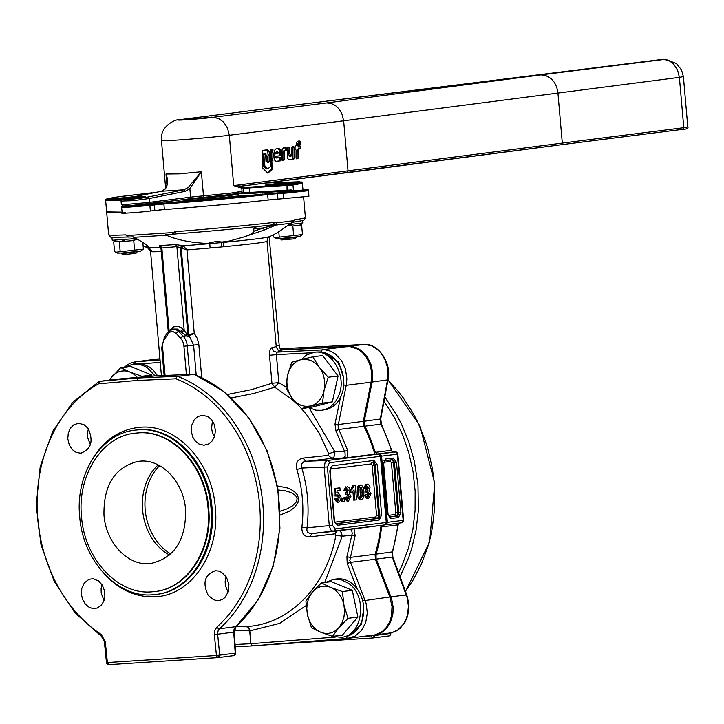 <?xml version="1.0" encoding="UTF-8"?>
<svg xmlns="http://www.w3.org/2000/svg" width="724" height="724" viewBox="0 0 724 724"><rect width="100%" height="100%" fill="white"/><g stroke="black" fill="none" stroke-linecap="round" stroke-linejoin="round"><path stroke-width="1.09" d="M299.673 236.576L281.247 238.44L276.722 238.576L274.749 237.662L302.469 234.594L299.673 236.576M273.437 234.902L273.618 237.001L274.749 237.662M279.247 236.911L278.794 231.825L277.346 232.712L285.41 227.128L278.803 231.816M293.663 235.707L292.822 226.015L287.736 225.417M302.469 234.594L301.618 224.893L292.822 226.015M299.093 223.589L301.618 224.893M288.876 224.648L302.786 222.965L302.569 220.53M281.672 239.952L295.048 238.784L296.125 237.499L280.387 238.875L281.672 239.952M274.722 184.674L292.288 183.136M189.308 119.415L205.933 117.958M111.949 237.21L112.22 240.268L136.212 238.576M137.008 251.671L124.401 253.337L121.27 253.047M121.306 253.427L122.582 254.504L125.225 254.432L135.958 253.337L137.035 252.052M115.641 199.227L126.818 198.177M122.157 252.993L117.641 253.129L115.668 252.214L143.388 249.147L140.592 251.128L122.157 252.993M137.135 239.047L133.732 240.567L119.306 241.771L114.139 241.517L113.686 241.861L114.537 251.554L115.668 252.214M143.388 249.147L142.782 242.296M134.583 250.26L133.732 240.567M122.492 240.748L126.582 239.481M132.356 238.965L136.067 239.382M120.157 251.463L119.306 241.771M276.224 151.895L277.573 151.805L276.224 151.895L275.129 153.18L275.527 153.922L275.129 153.18L276.387 153.099L276.785 153.841L276.387 153.099L277.473 151.814L278.514 153.036L276.785 153.841M277.392 161.253L280.405 160.873L280.803 158.33L280.279 157.542L277.681 157.895L276.351 156.8L276.659 156.194L280.432 155.723L280.822 154.384C281.093 150.085 279.989 148.13 277.509 148.501L277.898 148.465M276.487 161.289L279.147 160.954L279.545 158.411L279.03 157.624M277.229 148.538L278.45 148.909L279.238 150.248L279.564 155.126L279.183 155.805L275.401 156.275L275.102 156.882L276.188 158.004L277.681 157.895M277.002 161.28L277.392 161.244C274.876 161.642 273.744 159.669 273.998 155.316C273.781 150.927 274.948 148.655 277.509 148.501M289.455 159.696L289.935 159.687M290.559 159.633C288.206 160.176 287.129 158.493 287.338 154.583L287.763 147.198L289.202 147.017L289.718 147.814L289.663 153.108L290.948 156.23L291.844 155.488L291.908 147.307L293.718 146.447L294.234 147.243L294.143 158.547L293.763 159.226L290.559 159.633M289.401 159.696L292.505 159.307L292.894 158.628L292.976 147.316L292.469 146.529M287.953 147.099L288.414 153.189L289.383 156.339L290.948 156.23M297.202 145.289L297.428 144.61L298.677 144.528L300.116 141.705L299.863 140.981L296.84 142.04L296.143 145.47L295.066 146.863L295.066 148.655L296.107 150.158L296.044 158.076L296.559 158.873L298.351 158.013L298.424 149.705L300.37 148.221L299.899 145.615L297.202 145.289L298.75 145.759L297.492 145.841L297.202 145.388L298.731 145.759M296.351 158.818L297.093 158.094L297.166 149.787L299.112 148.302L298.641 145.696M298.677 144.528L298.451 145.207M297.428 144.61L298.867 141.786L298.614 141.062M298.867 141.786L300.116 141.705L299.863 140.981M295.564 149.443L296.107 150.158M299.591 143.895L300.541 144.266L300.94 141.985L299.754 144.366M299.284 144.347L300.922 143.596M281.853 159.868L282.36 160.665L283.772 160.493L284.161 159.805L284.206 152.058L284.758 150.909L286.595 150.04L286.089 147.415L283.437 147.877L282.061 149.778L281.853 159.868M282.152 160.619L282.903 159.886L282.948 152.14L284.206 152.058M282.948 152.14L283.509 150.99L284.758 150.909M283.509 150.99L285.337 150.121L284.84 147.497M270.559 160.502L270.948 160.873L272.885 158.23L272.939 152.909L272.197 151.868L272.975 149.759L272.568 149.126L270.676 149.986L270.704 160.891M270.559 160.004L271.636 158.312L271.69 152.99L272.939 152.909L272.64 152.438M271.12 152.556L272.36 152.474L272.197 151.868L270.939 151.95L271.12 152.556L271.708 150.438L271.31 149.207M271.717 149.841L272.975 149.759L272.568 149.126M266.124 149.94L262.93 150.348L262.541 151.026L262.459 162.167L262.966 162.963L264.785 162.104L265.265 153.361L267.011 156.384L266.957 161.597L267.473 162.393L268.794 162.23L269.274 161.389L269.319 154.9C269.509 151.044 268.441 149.388 266.124 149.949L266.74 149.886M262.758 162.909L263.527 162.185L263.59 154.185L264.016 153.443L266.052 153.271L264.486 153.379M267.265 162.339L268.016 161.47L268.07 154.972L269.319 154.9M266.025 149.958L267.69 151.216L268.07 154.972M267.853 168.773L265.002 166.122L264.269 163.452L262.848 163.633L262.658 168.004L267.817 173.154L272.586 169.316L272.894 160.411L272.505 160.04L270.803 161.886L270.278 166.819L267.853 168.773L266.142 168.792L263.753 166.203L263.02 163.534M267.093 172.81L271.337 169.398L271.636 160.981M272.115 160.466L272.894 160.411L272.505 160.04M347.04 172.774L561.227 144.737L241.771 186.113L347.384 172.638L348.045 171.136L343.647 120.79L679.384 77.35L677.601 70.192L673.809 64.282L669.981 61.214L664.179 59.431L540.946 74.871L545.453 75.386L551.027 78.518L554.403 82.418L556.765 87.305L557.905 92.744L562.304 143.09L233.716 185.625L240.549 187.787A1.584 1.529 78.4 0 1 241.771 186.113L233.716 185.625L229.309 135.27L343.647 120.79L341.846 113.641L339.122 109.034L335.465 105.532L331.203 103.432L326.687 102.917L212.621 117.369C198.711 119.179 166.982 121.234 182.557 119.315L296.614 104.862L182.557 119.315M188.874 119.442L211.987 117.089L188.874 119.442M189.607 198.792A17.376 0.516 175 0 1 203.634 197.371L201.353 171.733L188.231 187.462L189.86 188.738L201.353 171.733L179.326 173.878L165.977 174.022L167.217 183.706M141.786 196.72C133.189 197.236 122.202 199.435 131.37 198.801C139.976 198.286 150.963 196.086 141.786 196.72L141.017 198.403M188.231 187.462L184.014 189.797L147.859 197.028C137.488 199.191 113.695 200.729 125.306 198.485L161.461 191.254L165.353 188.946L161.208 191.308M121.053 201.073L132.8 200.702L149.289 198.512L185.444 191.281L189.86 188.738L190.602 197.154L147.524 202.602L125.306 204.503L121.351 204.539L121.053 201.082C120.302 200.077 121.677 199.218 125.18 198.503L125.044 198.539M125.306 198.485L161.461 191.254L184.014 189.797L185.444 191.281M165.353 188.946C168.086 184.801 168.294 179.823 165.977 174.022L166.945 185.127M561.29 144.728L682.732 129.343L561.236 144.737L562.304 143.09L683.782 127.695L679.384 77.35L683.393 76.635L681.528 69.938L676.442 63.558L665.709 59.368L662.695 59.44M121.913 199.462A97.966 2.905 175 0 1 108.247 199.652L108.175 199.661M108.247 199.652L125.56 198.43L108.292 199.643A0.787 0.697 -91.7 0 0 108.247 199.652L107.541 200.512A98.754 2.932 -5 0 0 121.161 200.322M302.107 182.71L301.256 181.995A97.966 2.905 175 0 1 292.206 184.24L249.825 187.109L241.716 187.009M243.545 187.471L243.373 188.15L245.698 188.159L292.985 184.973A98.754 2.932 -5 0 0 302.37 182.891L301.573 182.032A0.787 0.787 0 0 0 301.492 182.005L301.256 181.995A0.787 0.769 77.2 0 0 301.066 182.032M107.65 200.512L107.65 200.005A0.787 0.787 0 0 1 108.292 199.643A0.787 0.697 -91.7 0 1 108.338 199.652M107.867 200.611L107.152 199.616L105.867 200.286L107.541 200.512L108.754 199.833M107.65 200.005L107.541 200.512M106.347 199.489L107.632 198.657L115.885 197.145L152.14 192.765L120.103 196.548L107.007 198.819L105.867 199.399L105.867 200.286L107.152 199.616L106.6 199.462M300.442 182.493L299.6 181.778L299.13 182.059L300.442 182.493L299.32 182.312M300.306 182.095L300.297 182.077A0.787 0.787 0 0 0 299.718 181.769L277.953 183.398L265.437 185.082L301.256 181.995M239.3 193.471L249.418 193.525L291.6 190.729L291.247 189.941L243.735 192.819L243.011 193.67L243.735 192.819M292.677 190.937L291.247 189.941M293.537 191.263L292.668 190.484M291.826 190.765L293.464 190.684L293.989 191.417L293.446 190.693L301.872 190.141L292.297 190.828L292.252 190.213M127.858 237.029L125.705 234.875A98.754 2.932 175 0 1 108.645 234.721L106.645 211.906L122.021 212.132C111.93 212.539 106.799 212.458 106.645 211.906L105.614 200.105M233.571 196.439L244.92 195.353L235.599 196.403A77.577 2.299 175 0 1 193.38 200.258L182.303 201.082L194.104 200.05A72.527 2.154 -5 0 0 233.571 196.439L233.581 196.602M249.871 195.507L249.418 195.552M168.864 202.521L173.805 202.141L166.067 202.919L172.05 202.286L168.357 202.539L168.43 203.326M173.244 202.231L173.805 202.141M166.574 202.901L166.14 203.706M167.968 202.702L167.552 203.498M250.694 195.344L256.441 194.783L250.26 195.344M251.889 195.055L252.142 195.788M191.064 200.738L195.607 200.385L191.064 200.783M194.729 200.648L195.607 200.385M193.878 200.738L193.136 200.783M190.874 200.792L190.104 200.838L190.168 201.625M261.753 194.24L255.301 194.702L261.753 194.24M197.571 200.331L203.77 199.77L196.792 200.421L197.571 200.331L197.634 201.118M197.643 200.286L196.91 200.322L196.982 201.109M203.019 200.548L202.946 199.761L203.77 199.77M176.394 202.774L176.321 201.987L179.416 201.851L174.629 202.123L180.593 201.652L176.276 201.996L176.348 202.783M180.077 202.421L180.014 201.634L180.593 201.652M173.805 202.313L173.941 203.082M177.887 202.765L177.814 201.978L177.914 202.756M174.502 202.15L174.701 202.91M185.941 201.145L181.38 201.643L185.941 201.145L186.014 201.933M181.244 201.688L181.453 202.43M236.694 196.62L243.065 196.195L236.712 196.792M239.182 196.367L239.644 197.091M242.92 196.186L242.45 196.276M234.73 196.819L235.237 197.525M243.065 196.195L243.137 196.973M183.1 201.498L187.073 201.182L183.1 201.498L183.072 202.322M187.145 201.969L187.172 201.145L187.245 201.933M175.425 202.168L175.498 202.946M257.753 194.439L260.939 194.186L257.753 194.439L257.78 195.326M260.957 195.073L260.939 194.186M252.794 195.145L254.803 194.946L252.169 195.181L252.794 195.145L252.857 195.933M252.911 195.073L252.169 195.181L252.242 195.969M125.324 212.621C112.256 214.232 138.863 212.512 150.384 211.001L164.366 209.535A98.754 2.932 -5 0 0 268.142 200.041L308.895 196.304L308.614 190.702C305.881 189.742 313.184 189.788 301.872 190.141C317.773 189.082 298.541 191.516 283.754 192.439L267.084 193.77C235.454 197.263 201.136 200.403 164.14 203.191L132.094 206.394L122.483 206.874L129.587 205.761M125.333 206.295L125.37 206.295C122.085 206.548 120.836 207.01 121.632 207.679L122.256 213.236M296.614 104.862L660.713 59.594M145.18 509.777A52.001 41.286 -97.2 0 0 170.773 553.914A52.001 41.286 -97.2 0 1 145.18 509.777A52.001 41.286 -97.2 0 1 159.597 465.686A52.001 41.286 -97.2 0 0 145.18 509.777M360.371 497.243L361.14 495.696L360.995 492.148C360.579 488.166 360.072 486.546 359.493 487.306M354.923 500.058L356.57 499.841L355.321 485.632L353.991 485.804L351.864 489.696L352.081 492.148L354.027 489.831L354.923 500.058L353.665 500.13L352.905 491.433M352.081 492.148L350.832 492.229L350.615 489.777L352.742 485.876L355.321 485.632M352.742 485.876L353.991 485.804M350.615 489.777L351.864 489.696M342.479 498.881L342.714 501.596L344.362 501.388L344.126 498.673L341.23 498.963L344.126 498.673M342.714 501.596L341.466 501.678L341.23 498.963M337.891 494.8L339.393 497.252L338.416 500.194L337.031 498.356L335.411 498.845L338.425 502.375L340.742 500.194L341.085 496.99L338.162 492.591L336.968 493.198L337.022 490.754L340.126 490.365L339.9 487.822L335.547 488.374L335.348 495.84L336.714 496.003L337.945 494.8M338.579 502.366L337.167 502.456L334.162 498.926L337.031 498.356M334.162 498.926L335.411 498.845M336.714 496.003L334.099 495.922L334.298 488.456L339.9 487.822M334.298 488.456L335.547 488.374M334.099 495.922L335.348 495.84M337.158 500.275L338.144 497.334L336.633 494.881M347.321 488.908L348.398 490.338L347.185 492.338L347.194 494.573L347.936 494.275L349.267 496.347L348.271 498.854L346.868 496.936L345.312 497.46L348.479 501.108L350.959 496.257L349.049 493.089L350.027 489.967L349.221 487.695L347.167 486.664L344.841 490.7L346.398 490.926L347.366 488.899M348.479 501.108L347.077 501.207L344.054 497.542L346.868 496.936M344.054 497.542L345.312 497.46M346.398 490.926L343.592 490.781L345.918 486.745M343.592 490.781L344.841 490.7M347.194 494.573L345.945 494.655L345.936 492.42L347.14 490.419L346.063 488.99M345.936 492.42L347.185 492.338M347.013 498.936L348.009 496.429L346.678 494.356M362.624 486.193L360.552 484.971L358.742 486.664L358.398 492.519C358.941 497.641 360.081 499.949 361.819 499.415L363.629 497.723L363.973 491.849L362.624 486.193M361.701 499.433L360.443 499.515L361.701 499.433M360.751 487.225C361.33 486.465 361.828 488.085 362.253 492.067L362.389 495.614L361.62 497.162C361.041 497.922 360.543 496.311 360.118 492.338L359.982 488.772L360.787 487.225M360.561 499.497C358.823 500.031 357.683 497.723 357.149 492.601L357.484 486.745L359.303 485.053M367.294 486.374L368.371 487.804L367.168 489.804L367.177 492.039L367.91 491.741L369.24 493.822L368.245 496.32L366.851 494.401L365.294 494.926L368.462 498.574L370.941 493.723L369.032 490.564L370.009 487.433L369.204 485.161L367.149 484.13L364.824 488.166L366.38 488.401L367.349 486.365M365.294 494.926L366.851 494.401M368.462 498.574L367.059 498.673L364.063 495.189M366.38 488.401L363.575 488.248L365.892 484.211M363.575 488.248L364.824 488.166M367.177 492.039L365.928 492.121L365.919 489.886L367.122 487.886L366.045 486.456M365.919 489.886L367.168 489.804M366.996 496.402L367.991 493.904L366.661 491.822M378.426 454.038L327.411 460.5L325.139 462.238L324.153 467.279L329.329 526.23L331.094 530.303L333.556 531.434L334.85 530.629L335.239 528.945L332.515 525.316L327.411 466.98L329.447 462.745L380.462 456.283L379.141 454.192L374.806 454.156A144.574 114.799 -97.2 0 0 363.937 426.291L363.186 421.974L371.068 382.172L371.702 375.711L371.077 369.159L369.24 362.878L366.29 357.24L362.398 352.561L357.783 349.095L350.081 346.597L282.912 349.891L280.776 349.212L279.41 347.592L269.147 236.965M332.352 401.874L322.479 403.132L301.374 408.562L292.406 398.508L285.989 388.118L287.573 375.349L291.709 362.244L300.985 359.692A23.702 18.824 -97.2 0 0 287.573 375.349A23.702 18.824 -97.2 0 0 292.406 398.508L296.306 402.553L300.858 405.259L305.754 406.436L310.65 406.01A23.702 18.824 -97.2 0 0 324.062 390.354A23.702 18.824 -97.2 0 0 319.23 367.195L315.32 363.149L310.768 360.443L305.881 359.267L300.985 359.692L312.813 356.814L322.687 355.565L338.072 376L332.352 401.874L311.239 407.313L301.374 408.562L306.587 414.581L319.094 432.988L328.732 453.74L328.307 455.36L302.958 458.102C297.528 459.251 295.492 463.061 296.84 469.55C302.487 488.492 304.171 507.696 301.881 527.153C301.673 533.697 304.324 536.937 309.845 536.891L312.017 533.552L309.582 533.362L307.709 532.194L306.831 530.23L307.03 527.805C309.41 507.605 307.664 487.677 301.799 468.03L301.474 463.939L303.863 461.65L332.298 458.319L333.909 457.016L334.868 454.011L334.805 451.631L309.085 407.739M218.232 657.582L233.906 655.573L235.219 653.618L235.219 653.157L219.725 655.12L218.757 657.374L216.901 656.903L216.44 655.482L219.725 655.12L217.562 633.464L218.205 630.45L219.463 628.749A142.203 112.917 -97.2 0 0 261.156 490.827A142.203 112.917 -97.2 0 0 177.76 376.435A2.371 1.321 111.1 0 0 175.887 378.806L177.127 376.326L138.32 377.991L154.782 375.901L193.706 374.299M194.693 374.652A2.371 1.321 111.1 0 0 194.367 374.417A2.371 1.321 111.1 0 0 193.978 374.371A142.203 112.917 82.8 0 1 277.373 488.772A142.203 112.917 82.8 0 1 235.68 626.694L234.105 629.102L233.671 631.419L235.219 653.157A2.371 1.294 26.3 0 1 235.463 654.333A2.371 2.371 0 0 0 235.698 653.111L234.16 632.17L236.105 626.504M350.289 529.307L351.783 530.665L352.208 533.452L346.923 556.666L347.212 563.489L357.086 588.766M309.845 536.891L335.176 533.832L335.864 535.262L342.208 536.222L341.493 532.864L339.656 530.656M363.71 607.852L361.557 624.314L348.398 635.853M325.782 582.34L333.909 579.291L337.891 578.82A29.231 23.213 82.8 0 1 351.031 582.784A29.231 23.213 82.8 0 1 363.475 614.142A29.231 23.213 82.8 0 1 344.117 636.93L341.257 637.292L332.633 636.369M362.697 600.857L389.856 596.965L392.028 606.54L391.413 616.269L389.476 622.224L386.444 627.355L382.48 631.373L375.303 634.83L347.466 638.432L355.158 636.07L361.502 630.523L365.729 622.477L367.321 612.975L366.063 603.21L349.819 560.548L355.14 535.669L354.045 528.728M355.14 535.669L351.909 535.262L342.208 536.222L324.732 582.476M340.361 397.829L335.013 424.02L335.918 430.807L345.013 452.491L345.185 456.238L343.257 458.011L347.819 457.577L347.674 450.31L338.624 428.898L338.081 425.784L346.235 385.322L346.887 378.851L345.484 369.104L341.411 360.398L335.185 353.828L330.216 351.068L324.922 349.792L276.514 352.172C282.233 351.212 282.849 350.642 278.369 350.461M323.501 352.326L338.606 362.018L343.61 378.028M328.732 453.74L334.805 451.631L344.561 451.305L347.674 450.31M269.735 236.549C268.369 237.59 252.993 239.535 223.598 242.395L209.77 243.653L210.087 248.006L223.218 246.803A58.463 1.738 -5 0 0 267.029 241.282L276.242 346.606L271.781 347.782C270.152 348.434 269.391 350.941 269.5 355.303L276.378 354.66L276.387 352.95M160.04 359.937L134.917 361.882L129.913 363.285L124.166 367.213M201.715 377.584L198.828 344.597L197.353 338.551L194.24 333.339L188.692 334.714L193.589 345.104L187.226 345.909A14.218 11.294 -97.2 0 0 183.054 336.108L178.113 330.868L174.638 329.121L172.792 329.067L167.497 332.732M160.574 246.902L160.954 248.088L176.882 246.658L180.312 247.735L187.923 334.805L186.638 333.954L186.131 335.719L188.512 336.307L194.24 333.339L186.946 249.907L183.226 245.744L181.208 248.133L186.946 249.907A58.463 1.738 -5 0 0 210.087 248.006M186.638 333.954L184.195 330.316L181.588 332.253L186.131 335.719L182.412 336.316L180.439 338.045A11.846 9.412 82.8 0 1 183.923 346.208L186.403 374.561M161.108 247.246L147.488 247.472L149.651 249.092L150.565 251.509L152.339 251.744A58.463 1.738 -5 0 0 161.253 251.545M183.226 245.744L175.651 244.567L160.791 245.527L159.027 245.898L160.963 247.183M189.444 336.153L188.783 334.696L181.208 248.133L180.312 247.735L182.33 245.346M169.986 330.063L173.597 326.931L177.208 326.243L180.837 327.357L184.195 330.316L176.882 246.658L175.651 244.567M169.108 330.696L161.841 247.635L160.791 245.527M223.218 246.803L223.598 242.395L229.237 241.074L221.816 242.033L216.53 241.373L207.417 243.427C191.172 242.757 177.47 240.024 166.294 235.246L165.66 234.748A98.075 2.905 -5 0 0 172.991 234.205L173.887 234.124L172.602 232.585L127.505 235.508L128.193 237.101A98.075 2.905 -5 0 0 133.125 236.857L133.687 237.354C143.298 242.241 148.148 245.536 148.248 247.255L147.841 246.658L148.212 247.291M292.396 222.358A2.371 2.091 -98.2 0 0 294.044 219.879L292.541 220.811A2.371 2.054 82 0 1 291.383 223.119L284.885 227.408M173.887 234.124L176.339 233.888C212.476 231.056 244.712 228.024 273.066 224.802L274.477 222.358L276.876 222.793L275.22 224.947L263.192 227.942L264.215 230.033L275.971 225.073A2.371 1.674 -96.7 0 0 276.876 222.793A98.754 2.932 175 0 0 292.541 220.811L292.288 222.377C309.51 219.526 301.799 220.331 304.415 219.707L305.392 217.508A98.754 2.932 175 0 1 294.044 219.879M291.383 223.119A97.197 2.887 -5 0 1 275.971 225.073L273.192 224.793M273.138 224.802C244.739 228.024 212.476 231.056 176.33 233.888L175.389 231.662L172.602 232.585A2.371 0.833 85.6 0 0 172.991 234.205M207.417 243.427L209.77 243.662L183.389 245.807L181.525 248.178M278.061 489.967L285.546 490.854L291.265 492.655L295.673 495.605L297.148 498.709L296.243 502.067L292.424 505.895L287.12 508.854L280.125 511.198M280.224 515.063L289.519 511.162L294.342 507.569L297.926 502.646L298.632 498.546L297.22 494.655L294.469 491.705L291.129 489.542L287.482 487.958L277.373 485.904M152.339 251.744L147.434 245.843L146.655 246.893L143.09 245.762M145.705 246.875L147.488 247.472L150.619 251.518M257.02 226.576L253.816 228.232L253.871 231.264C253.246 233.101 249.925 234.992 243.888 236.956L229.237 241.074M277.346 232.712L269.554 236.748C268.676 236.314 267.835 237.825 267.029 241.282M243.888 236.956L264.215 230.033M231.273 397.919L253.527 393.521L274.776 387.222L271.943 383.267L251.635 389.593L227.436 394.48M187.923 334.805L188.512 336.307L187.923 334.805L188.692 334.714L189.281 336.207M152.574 594.757C117.587 598.16 82.654 560.666 79.703 516.556C75.169 474.021 101.125 433.432 134.945 430.174L138.148 429.866C173.127 426.463 208.06 463.957 211.01 508.067C215.544 550.602 189.588 591.191 155.769 594.449L152.574 594.757M128.193 237.101A2.371 1.919 -92.6 0 1 127.505 235.508L125.705 234.875M161.678 659.039L107.396 662.532L105.27 641.672L101.26 634.505A139.895 111.089 82.8 0 1 37.096 505.633A139.895 111.089 82.8 0 1 98.627 383.801L137.062 380.471L175.887 378.806A139.895 111.089 82.8 0 1 257.925 491.343A139.895 111.089 82.8 0 1 216.91 627.029L214.784 630.332L214.322 634.622L216.44 655.482L161.678 659.039M81.405 594.404L81.803 588.35L84.373 582.829L89.016 579.3L92.998 578.748L98.582 580.947L102.328 585.155L104.573 590.92L104.871 596.73L103.776 601.201L101.116 605.418L97.251 608.024L92.898 608.54L89.179 607.327L85.351 604.142L82.59 599.418L81.405 594.404M78.4 423.278L83.93 424.608L88.21 428.599C93.704 441.188 91.197 449.387 80.681 453.206L76.174 452.382L72.246 449.55L69.305 445.052L67.785 438.708L68.291 433.079L70.4 428.228L73.812 424.816L78.4 423.278M81.332 453.143L80.681 453.206M226.06 576.603L225.155 581.155L225.309 585.218L228.06 592.513M212.413 420.825L211.562 428.454L212.404 432.445L214.449 436.735M116.13 379.258L154.719 375.91L138.257 377.991L99.84 381.322L98.627 383.801A2.371 1.376 -119 0 1 98.935 381.602L98.935 381.602A2.371 1.376 -119 0 1 99.233 381.512L116.057 379.267A2.371 2.371 0 0 0 116.003 379.276L99.785 381.331A2.371 2.371 0 0 0 98.935 381.602L72.807 402.245L52.725 431.35L40.209 466.645L36.2 505.424L40.996 544.683L54.228 581.39L74.889 612.721L101.405 636.251A2.371 1.195 -56.6 0 1 101.405 636.251A2.371 1.195 -56.6 0 1 101.26 634.505M101.405 636.251L104.365 641.672L106.482 662.532A2.371 2.371 0 0 0 108.998 664.659L218.051 657.6M106.962 662.415L108.998 664.659L218.005 657.609A2.371 2.371 0 0 0 218.141 657.591L233.635 655.636A2.371 2.371 0 0 0 235.463 654.333M216.91 627.029A2.371 1.267 -131.7 0 0 219.463 628.749L235.68 626.694A2.371 1.267 48.3 0 0 236.105 626.513L258.242 599.816L273.229 566.159L279.935 528.149L277.862 488.718L267.165 450.898L248.658 417.621L223.77 391.449L194.367 374.417A2.371 2.371 0 0 0 193.435 374.263M271.781 347.782L273.337 351.004L276.514 352.172M335.176 533.832L336.66 531.036M301.881 527.153L307.03 527.805L332.515 525.316M296.84 469.55L301.799 468.03L327.411 466.98M302.958 458.102L305.691 461.233L327.411 460.5L328.768 461.134L329.447 462.745M328.307 455.36L331.927 458.392L343.257 458.011M286.025 387.114L278.821 382.625L274.776 387.222L291.636 399.15L297.256 404.318M335.963 523.805L334.497 520.891L330.117 470.772L332.226 465.767L329.791 470.835L334.18 520.954L337.438 525.289L379.222 519.995L381.657 514.936L379.566 515.126L379.249 517.416L377.937 518.502L335.954 523.805M335.728 523.705L377.032 518.475L378.245 517.379L378.652 515.099L376.561 515.289L375.747 516.981L334.75 522.176M381.657 514.936L377.276 464.817L374.018 460.473L373.005 462.111L374.48 462.853L375.113 464.401L379.566 515.126L378.652 515.099L374.29 465.161L372.824 462.419L371.683 462.455L371.104 463.912L372.19 465.36L376.561 515.289M377.276 464.817L372.19 465.36M379.222 519.995L378.607 518.773L376.571 518.348L375.747 516.981M337.438 525.289L337.013 524.248L335.864 523.778M135.044 433.187L138.402 432.862C172.122 429.576 205.788 465.704 208.63 508.221C213.001 549.208 187.978 588.331 155.388 591.472L155.099 591.508M347.819 457.577L374.806 454.156M333.701 531.416L384.625 524.963L385.865 524.167L386.254 522.484L380.462 456.283M389.856 596.965L375.34 559.218L375.132 554.258A144.574 114.799 -97.2 0 0 381.023 525.416M88.382 428.843L87.423 433.386L87.568 437.377L90.382 444.762M191.236 431.024L191.706 425.314L194.313 419.739L198.023 416.49L202.394 415.259L207.707 416.508L211.553 419.694L214.277 424.427L215.435 430.671L214.557 436.418L212.051 441.061L208.774 443.884L203.887 445.224L198.937 443.984L195.362 441.151L192.711 436.988L191.236 431.024M215.426 570.729L218.548 571.019L221.589 572.286L226.431 577.173L228.902 584.214L228.341 591.662L224.947 597.508L222.377 599.427L219.444 600.449L216.449 600.513L213.408 599.635L208.186 595.3C202.24 582.775 204.657 574.585 215.426 570.729L214.919 570.774M101.994 584.63L101.107 588.603L101.215 593.246L104.03 600.531M273.002 199.48C243.59 202.919 195.408 207.335 159.18 209.906M149.651 249.092L144.8 246.531M269.111 236.992L269.201 238.078A78.997 2.344 175 0 1 269.247 238.069M137.832 432.934C171.552 429.649 205.218 465.776 208.06 508.293C212.431 549.281 187.407 588.404 154.818 591.544L151.732 591.834C118.021 595.119 84.355 558.991 81.513 516.474C77.142 475.487 102.156 436.364 134.755 433.224L137.832 432.934M149.271 563.625L150.791 563.489C174.43 558.041 186.032 540.122 185.588 509.741C183.76 482.329 162.049 459.025 140.302 461.143L137.859 461.396C114.763 467.315 103.469 485.189 103.975 515.026C105.813 542.439 127.524 565.743 149.271 563.625M125.198 367.077L133.316 364.027L136.175 363.665A29.231 23.213 82.8 0 1 138.809 363.529L143.66 364.29L149.678 367.186L153.298 370.217L157.624 375.783M133.316 364.027L138.836 364.154L145.506 366.552L147.587 367.882L155.027 375.892M301.175 359.638L306.343 355.122L314.053 352.344C331.999 348.923 347.629 376.878 338.497 396.064C334.778 404.363 329.076 409.123 321.402 410.336L315.881 410.209L308.867 407.612M316.542 352.027L321.194 351.936L325.818 353.004L330.244 355.194L334.271 358.416L337.755 362.534L340.552 367.403L342.552 372.806L343.665 378.534L343.864 384.372L343.122 390.064L341.484 395.394L339.004 400.146L335.791 404.137L331.972 407.196L327.691 409.205L321.402 410.336M333.909 579.291L341.692 579.951L348.181 583.146C368.082 595.526 362.896 636.106 341.257 637.292M388.046 514.112L383.657 463.984L384.716 460.636L392.254 459.677L393.72 460.41L394.426 462.573L396.517 462.374L393.259 458.039L392.87 459.324L390.933 460.012L390.354 461.179L391.44 462.917L395.811 512.854L394.996 514.538L388.299 515.388M389.268 516.918L396.625 515.922L397.901 513.271L393.53 462.727L391.44 462.917M393.259 458.039L385.774 458.98L383.34 464.048L387.72 514.167L390.987 518.502L398.472 517.56L400.906 512.492L398.806 512.692L394.426 462.573L393.53 462.727L393.014 461.025L391.72 459.849L384.589 460.69M398.472 517.56L397.186 516.067L398.499 514.981L398.806 512.692L395.811 512.854M390.987 518.502L389.702 517.008L397.186 516.067L395.612 515.769L394.996 514.538M389.412 516.999L388.046 514.103M385.774 458.98L385.385 460.274L383.992 460.763M282.26 349.855L348.407 346.416A27.648 21.955 82.8 0 1 362.045 351.267C370.588 359.222 373.91 369.475 372.009 382.046L364.136 421.857L364.887 426.174A144.574 114.799 82.8 0 1 370.254 438.174L375.258 452.364L377.168 454.002L379.385 453.939L381.394 456.156L387.186 522.366L384.987 524.882M348.407 346.416L363.774 344.47L280.251 348.76L365.077 344.452L371.539 345.828L376.399 348.606L380.67 352.706L384.851 359.339L387.376 367.086L388.001 371.991L387.494 380.091L380.145 419.829L380.933 424.137A2.371 0.579 -26.3 0 1 381.467 424.246L380.733 418.924M363.91 344.47L363.837 344.47C377.285 342.533 392.209 362.362 387.992 379.819L372.154 382.037L372.742 373.43L371.113 364.887L367.421 357.249L362.045 351.267M392.037 451.124L391.304 450.319L375.258 452.364M399.413 523.027L398.399 523.914M398.915 523.153L397.82 524.882A144.574 114.799 82.8 0 1 392.127 552.104L392.299 557.073L407.268 597.988L408.427 606.124L407.666 614.214L405.702 620.169L403.521 624.115L397.621 630.115L391.594 632.767L374.507 635.02A27.648 21.955 82.8 0 1 374.027 635.075M395.757 451.948L379.566 453.894A2.371 1.385 88.1 0 0 379.385 453.939M377.168 454.002L393.313 451.957M391.25 450.328L393.168 451.966L391.304 450.319A144.574 114.799 82.8 0 0 380.933 424.137L364.887 426.174M377.285 453.975L375.331 452.346L370.254 438.174M381.394 456.156L397.358 454.138L403.15 520.339L387.394 522.339L381.53 455.686L380.281 454.048L376.715 453.867L375.403 452.337M383.068 525.153L381.928 526.9L397.766 524.891M383.503 525.036L381.928 526.9M384.019 401.241L394.272 417.268L402.499 434.4L408.788 452.663L413.042 471.695L415.151 491.125L415.087 510.574L412.852 529.669L408.49 548.041L402.082 565.308L398.553 572.639M371.512 635.401L374.842 635.464L374.435 637.174L373.258 637.934L372.236 637.536L371.557 635.826L364.634 636.278M373.349 637.925L389.014 635.916L390.127 634.839L389.901 633.5M263.88 644.984L373.168 637.944M390.29 633.02L390.327 633.5A2.371 1.294 26.3 0 1 390.571 634.677A2.371 2.371 0 0 0 390.815 633.455L390.77 632.939M386.299 628.559L389.684 623.762L391.358 620.043L392.897 613.907L393.204 607.427L391.666 598.866L382.191 574.422L390.806 596.847C394.861 609.056 393.358 619.626 386.299 628.559A27.648 21.955 82.8 0 1 374.507 635.02M383.385 525.045L381.783 526.9L379.304 541.579A144.574 114.799 82.8 0 1 376.082 554.131L376.091 558.494L382.191 574.422M379.304 541.579L381.783 526.9M137.298 377.421A23.702 18.824 -97.2 0 0 130.039 372.127A23.702 18.824 -97.2 0 0 111.758 376.842L109.469 380.1M109.089 380.145L120.781 367.638L130.655 366.389L151.723 375.05L151.95 376.145M151.723 375.05L141.85 376.299L141.877 377.023M120.781 367.638L130.039 372.127L141.85 376.299M338.072 376L328.198 377.249L324.062 390.354L322.479 403.132M312.813 356.814L319.23 367.195L328.198 377.249M320.714 632.215A23.702 18.824 -97.2 0 0 338.995 627.5L342.009 622.848L343.918 617.31L344.579 611.246L343.945 605.092A23.702 18.824 -97.2 0 0 330.624 587.39A23.702 18.824 -97.2 0 0 312.343 592.096L309.329 596.757L307.428 602.296L306.768 608.359L307.392 614.513A23.702 18.824 -97.2 0 0 320.714 632.215L311.456 627.717L307.392 614.513L305.881 600.974L312.343 592.096L321.366 582.901L330.624 587.39L342.434 591.562L343.945 605.092L348.018 618.305L338.995 627.5L332.524 636.378L320.714 632.215M332.524 636.378L342.398 635.129L357.891 617.056L352.307 590.313L331.239 581.653L321.366 582.901M357.891 617.056L348.018 618.305M352.307 590.313L342.434 591.562M158.149 464.917A52.028 41.313 -97.2 0 0 142.872 512.628A52.028 41.313 -97.2 0 0 169.57 555.018M279.147 160.954L280.405 160.873M279.536 160.266L280.785 160.194M279.545 158.411L280.803 158.33M275.102 156.882L276.351 156.8M275.401 156.275L276.659 156.194M279.183 155.805L280.432 155.723M279.564 155.126L280.822 155.045M279.573 154.465L280.822 154.384M292.505 159.307L293.763 159.226M292.894 158.628L294.143 158.547M292.976 147.316L294.234 147.243M288.414 153.189L289.663 153.108M288.46 147.895L289.718 147.814M296.713 158.773L297.962 158.692M297.093 158.094L298.351 158.013M297.166 149.787L298.424 149.705M297.555 149.108L298.813 149.026M298.731 148.963L299.98 148.882M299.112 148.302L300.37 148.221M299.157 146.51L300.415 146.429M297.636 144.338L298.885 144.257M299.646 144.329L300.541 144.266M282.523 160.565L283.772 160.493M282.903 159.886L284.161 159.805M284.957 150.8L286.206 150.719M285.337 150.121L286.595 150.04M285.356 148.284L286.604 148.203M271.364 159.144L272.613 159.063M271.636 158.312L272.885 158.23M271.554 151.008L272.812 150.927M271.708 150.438L272.966 150.357M263.147 162.864L264.396 162.782M263.527 162.185L264.785 162.104M263.59 154.185L264.848 154.103M264.016 153.443L265.265 153.361M267.536 162.312L268.794 162.23M268.016 161.47L269.274 161.389M266.604 168.855L267.491 168.801M263.753 166.203L265.002 166.122M263.518 165.515L264.776 165.434M263.536 164.321L264.785 164.239M271.337 169.398L272.586 169.316M271.572 168.773L272.83 168.692M165.642 188.294L161.461 140.528A37.919 1.122 -5 0 0 176.375 140.121A37.919 1.122 -5 0 0 229.309 135.27L227.535 128.121L223.743 122.211L218.503 118.428L212.621 117.369M128.655 205.815L148.755 203.96L149.624 202.657L149.289 198.512L147.859 197.028M148.628 203.987L189.543 198.801L190.602 197.154L193.163 196.847L230.395 193.181L242.042 191.344L240.857 193.082C238.341 193.914 225.924 195.344 203.634 197.371L237.544 193.761L240.278 192.937L232.214 193.091M682.732 129.343L683.782 127.695L687.8 126.99C688.624 128.365 686.94 129.153 682.732 129.343M540.946 74.871L326.687 102.917M539.688 74.952L661.437 59.522M241.735 187.869L243.309 188.014M243.318 188.104L244.033 187.245L243.318 188.104L243.508 193.444M249.418 187.95L249.418 193.525L249.825 192.675M287.012 185.534L287.048 191.1M293.482 190.684L292.985 184.973A0.787 0.715 -98.6 0 0 292.206 184.24M243.717 192.729L241.617 192.584M266.052 185.109L299.13 182.059M107.152 199.616L132.474 197.046M128.881 198.123L142.402 196.34M287.455 190.258L287.012 191.109M288.034 191.896C299.293 190.973 302.469 190.566 297.564 190.693C286.306 191.616 283.129 192.014 288.034 191.896M142.067 204.91C130.809 205.842 127.632 206.24 132.537 206.123C143.795 205.2 146.972 204.792 142.067 204.91M237.599 194.901L237.943 194.204C240.278 194.512 204.62 198.394 184.005 199.598L183.987 199.598C208.168 198.105 248.006 193.788 236.757 193.878M301.854 190.15L302.397 190.874L301.854 190.15M267.084 193.77L267.654 194.53L277.473 193.67L277.88 192.819L277.473 193.67L283.346 193.29L283.754 192.439L283.346 193.29L285.971 193.109L308.614 190.702M164.14 203.191L163.886 204.023A98.754 2.932 -5 0 0 267.654 194.53L268.142 200.041M150.384 211.001L149.895 205.498L149.207 204.747L149.895 205.498L154.366 204.928L153.669 204.186L154.366 204.928L163.886 204.023L164.366 209.535M121.632 207.679L149.895 205.498M184.566 201.462L184.638 202.249M178.339 201.752L178.403 202.539M177.606 201.915L177.679 202.702M176.43 202.114L176.502 202.901M174.864 202.186L174.927 202.973M198.403 200.277L198.467 201.064M199.951 200.177L200.014 200.964M202.087 200.702L202.014 199.915L202.077 200.711M196.792 200.421L196.865 201.209M200.213 199.96L200.286 200.747M256.875 194.475L256.948 195.263M262.341 194.032L262.405 194.819M299.718 181.769L266.161 183.027L299.6 181.778M134.402 196.657L106.582 199.435M277.953 199.172L277.473 193.67M283.346 193.29L283.826 198.792M154.366 204.928L154.845 210.431M240.549 187.787L241.68 187.444L242.504 185.932M155.769 594.449L156.8 594.314C190.62 591.065 216.576 550.466 212.042 507.931C209.091 463.822 174.158 426.336 139.171 429.739L134.945 430.174M104.799 574.422C119.605 590.16 136.411 597.599 155.235 596.739C191.389 595.571 220.187 552.855 215.3 507.633C212.268 462.292 176.357 423.757 140.402 427.26C119.125 429.205 102.518 440.88 90.59 462.274M336.796 492.682L338.054 492.601M338.144 497.334L339.393 497.252M347.14 490.419L348.398 490.338M348.009 496.429L349.267 496.347M357.484 486.745L358.742 486.664M357.149 492.601L358.398 492.519M361.14 495.696L362.389 495.614M360.995 492.148L362.253 492.067M367.122 487.886L368.371 487.804M367.991 493.904L369.24 493.822M214.322 634.622L233.264 632.215M335.266 637.075L250.92 643.699L249.798 630.857L279.699 623.373L306.125 605.554M234.232 630.342L249.699 630.866L250.821 643.699L235.065 644.496M252.459 645.88L235.228 646.749L252.35 645.889M375.132 554.258L350.081 557.426L346.923 556.666M375.34 559.218L350.289 562.394L347.212 563.489M251.481 645.31A2.371 1.385 143.1 0 1 251.391 645.319L250.821 643.699L252.486 645.88L347.466 638.432L345.954 636.604M249.699 630.866L248.613 627.726L247.617 626.803L235.979 626.622M347.429 638.432L252.486 645.88A2.371 2.371 0 0 1 252.423 645.889L251.391 645.319M269.5 355.303L271.943 383.267L278.821 382.625L276.378 354.66L311.818 352.769M335.918 430.807L338.886 429.468L363.937 426.291M335.013 424.02L338.226 424.536L363.285 421.359M343.819 385.05L346.235 385.322L371.068 382.172M321.049 351.918L322.252 349.737L347.457 346.543M159.941 358.733L135.759 361.801L134.492 363.882M172.792 329.067L177.28 329.058L181.588 332.253M183.226 329.275L181.253 331.004L177.715 331.845L176.104 333.384L180.439 338.045M164.384 337.357L161.714 347.62M162.176 347.529L162.619 347.592A11.846 9.412 82.8 0 1 164.647 339.067L168.493 333.411L170.321 331.981L173.045 331.637L176.104 333.384M164.601 337.303L164.647 339.067M167.588 332.397L164.022 337.9M168.077 332.144L168.122 333.9M189.724 374.417L187.226 345.909L183.923 346.208M149.696 249.156L150.556 251.472A58.463 1.738 -5 0 0 150.565 251.509M274.477 222.358A98.754 2.932 175 0 1 175.389 231.662M221.816 242.033L221.689 246.92M165.063 375.466L162.619 347.592M166.294 235.246L133.687 237.354M196.213 375.15L193.589 345.104L198.828 344.597M193.344 374.272L177.76 376.435L193.978 374.371M154.719 375.91L193.417 374.263M99.233 381.512L99.84 381.322L99.233 381.512M137.641 378.317L138.32 377.991L137.062 380.471L138.32 377.991L137.705 378.317A2.371 1.656 -135.4 0 0 137.641 378.317M177.127 376.326L177.76 376.435M154.927 375.901L154.855 375.901A2.371 2.371 0 0 0 154.755 375.901L116.093 379.267M219.725 655.12A2.371 1.394 142.5 0 1 217.01 657.057M107.976 664.107A2.371 1.394 142.5 0 1 106.962 663.736M335.864 535.262C326.995 585.924 289.383 624.441 246.793 626.486L246.504 626.504M246.793 626.486L248.766 627.717L249.798 630.857M330.443 467.55L331.04 467.478M330.207 469.098L371.104 463.912M386.254 522.484L335.239 528.945M374.018 460.473L332.226 465.767M312.017 533.552L333.619 531.425M146.655 246.893L147.488 247.472M253.644 228.739L263.192 227.942L253.871 231.264M278.785 345.411L276.17 345.737M278.939 350.398L282.912 349.891M141.56 363.801L160.257 362.371M400.037 576.639L408.671 557.643L411.675 548.683L416.101 529.986L418.363 510.547L417.983 484.763L414.327 461.215L408.933 442.201L401.503 424.164L397.069 415.621L384.815 396.96M387.928 380.127L397.386 390.345L403.096 397.648L413.286 413.567L417.721 422.11L425.151 440.147L428.11 449.55L432.454 468.917L434.201 482.7L434.581 508.492L432.319 527.932L430.373 537.398L427.893 546.629L421.377 564.213L412.906 580.349L405.431 591.227M390.327 633.5L374.842 635.464L374.788 634.993M383.756 462.31L390.354 461.469M387.992 379.819L380.724 418.952L364.235 421.241M367.394 405.331L372.154 382.037A2.371 0.543 11.5 0 1 372.009 382.046M399.322 523.036L398.39 523.959L392.625 551.842L376.082 554.131M392.073 557.833L392.299 557.073L376.299 559.1M406.064 595.662L406.291 594.884L390.806 596.847M400.906 512.492L396.517 462.374M396.96 454.066L397.141 453.26L396.046 452.048L393.168 451.966M385.856 524.8L401.883 522.737L403.15 520.339M387.186 522.366L387.005 524.022L385.765 524.819A2.371 2.371 0 0 0 385.811 524.809L401.567 522.809A2.371 2.371 0 0 0 403.63 520.257L397.838 454.048A2.371 2.371 0 0 0 395.413 451.894L393.241 451.957L392.019 451.07M374.842 635.464A2.371 1.394 142.5 0 1 372.127 637.401M115.958 240.25L114.139 241.517M271.111 152.556L272.369 152.474M266.423 168.927L267.681 168.846M128.727 198.892L128.61 198.856C126.012 199.381 145.886 197.489 144.601 197.028M121.351 204.539C124.899 206.783 117.234 205.888 128.619 205.824L203.634 197.371M167.181 180.267L167.172 180.204C167.832 182.394 167.081 185.38 164.927 189.172M161.461 140.528C159.624 126.845 174.801 118.483 181.824 119.379M300.94 182.765L300.297 182.077M301.492 182.005A0.787 0.787 0 0 0 301.148 182.014C298.813 182.864 263.681 185.688 265.608 185.091L265.862 185.226M299.953 191.462L300.433 190.674L285.175 192.014L285.79 192.702M144.456 205.688L144.936 204.901L129.677 206.231L130.284 206.928M125.37 206.295L129.569 205.761M256.993 194.548L257.065 195.335M261.645 194.177L261.708 194.964M251.988 195.181L252.061 195.969M242.042 191.344L241.698 187.407M236.024 195.037L236.866 193.543M687.8 126.99L683.393 76.635M539.009 75.015L295.935 104.926M302.994 190.077L302.37 182.891M337.167 502.456L338.425 502.375M336.913 492.673L338.162 492.591M347.077 501.207L348.334 501.126M367.059 498.673L368.308 498.592M311.899 533.561L384.67 524.954M150.556 251.472L161.416 375.62M160.954 248.088L168.249 331.538M285.41 227.128L291.573 223.055A2.371 2.371 0 0 0 292.333 222.44M127.849 237.083L127.732 237.029C103.143 237.671 113.36 236.875 110.193 236.82L108.645 234.721M161.687 347.62L164.131 375.503M279.554 350.597C278.414 350.66 277.319 349.33 276.242 346.606L276.242 346.606M134.926 361.882L159.932 358.715M154.818 591.544L155.388 591.472M316.904 351.982L314.053 352.344M392.028 451.079L381.467 424.246M391.078 632.885L396.1 631.102L400.155 628.287L404.978 622.278L407.431 616.667L408.798 609.699L408.698 602.992L406.816 594.983L392.824 557.163L392.625 551.842M263.744 645.003A2.371 2.371 0 0 0 264.106 645.003L373.113 637.953A2.371 2.371 0 0 0 373.258 637.934L388.743 635.98A2.371 2.371 0 0 0 390.571 634.677M405.521 591.481L429.631 541.995L434.753 483.424L420.02 426.011L387.992 379.792M303.6 197.046L305.392 217.508M134.755 433.224L135.325 433.151"/></g></svg>
